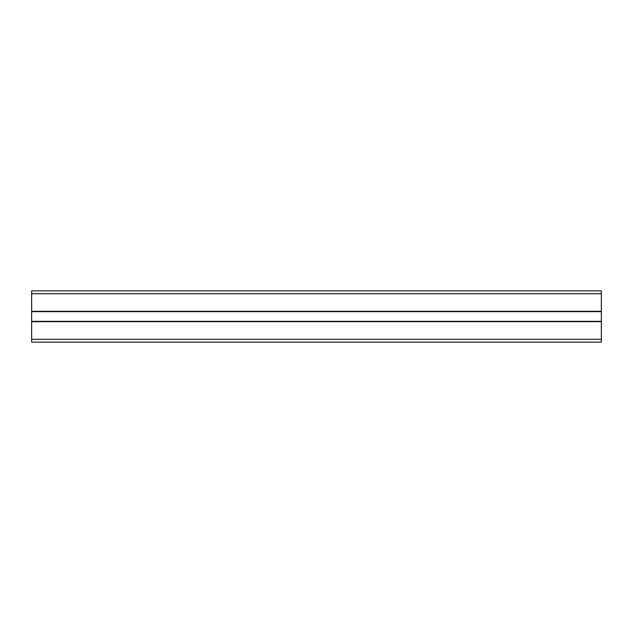 <?xml version="1.0" encoding="UTF-8"?>
<svg xmlns="http://www.w3.org/2000/svg" width="633" height="633" viewBox="0 0 633 633"><rect width="100%" height="100%" fill="white"/><g stroke="black" fill="none" stroke-linecap="round" stroke-linejoin="round"><path stroke-width="0.95" d="M31.65 342.137L601.35 342.137L31.65 342.137L31.65 321.342L601.35 321.342L601.35 342.137L31.65 342.137M31.65 321.342L31.65 311.658L601.35 311.658L601.35 321.342M601.35 311.658L31.65 311.658L31.65 290.864L601.35 290.864L601.35 311.658L31.65 311.658M31.65 339.288L601.35 339.288M31.65 321.683L601.35 321.683M31.65 311.317L601.35 311.317M31.65 293.712L601.35 293.712"/></g></svg>
